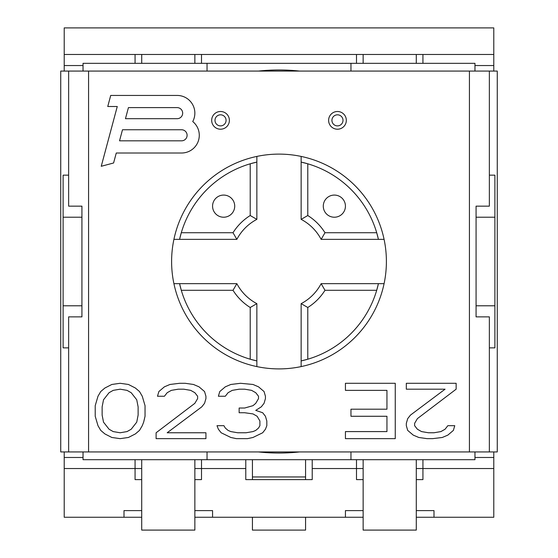 <?xml version="1.0" encoding="UTF-8"?>
<svg xmlns="http://www.w3.org/2000/svg" width="558" height="558" viewBox="0 0 558 558"><rect width="100%" height="100%" fill="white"/><g stroke="black" fill="none" stroke-linecap="round" stroke-linejoin="round"><path stroke-width="0.84" d="M246.064 432.764L252.983 431.585L255.752 430.406L258.514 428.049L259.902 425.691L259.902 420.983L257.133 416.275L252.983 413.917L244.676 412.739L239.145 412.739L239.145 408.024L244.676 408.024L252.983 405.673L255.752 403.315L258.514 398.607L258.514 396.25L255.752 392.713L251.595 390.363L244.676 389.184L239.145 389.184L232.226 390.363L228.069 392.713L225.306 396.25L218.387 396.25L219.768 391.535L225.306 386.827L230.838 384.469L240.526 383.29L252.983 384.469L258.514 386.827L264.053 391.535L265.441 396.25L265.441 398.607L264.053 403.315L261.284 406.852L255.752 410.381L262.672 412.739L265.441 416.275L266.822 420.983L266.822 425.691L265.441 429.228L262.672 432.764L252.983 437.472L247.445 438.651L236.376 438.651L230.838 437.472L221.149 432.764L218.387 429.228L216.999 425.691L223.918 425.691L225.306 428.049L228.069 430.406L230.838 431.585L237.757 432.764L246.064 432.764M68.641 451.938L60.738 451.938L60.738 71.075L68.641 71.075L68.641 206.153L81.928 206.153L81.928 316.867L68.641 316.867L68.641 451.938L497.262 451.938L497.262 71.075L489.359 71.075L489.359 206.153L476.072 206.153L476.072 316.867L489.359 316.867L489.359 451.938M68.641 71.075L489.359 71.075M171.606 261.507A107.394 107.394 0 0 1 279 154.113A107.394 107.394 0 0 1 386.394 261.507A107.394 107.394 0 0 1 279 368.901A107.394 107.394 0 0 1 171.606 261.507M95.216 405.673L97.985 396.25L100.747 391.535L104.904 388.005L111.823 384.469L120.123 383.29L128.431 384.469L135.35 388.005L139.5 391.535L142.269 396.25L145.038 405.673L145.038 416.275L143.65 422.162L142.269 425.691L139.5 430.406L135.35 433.936L128.431 437.472L120.123 438.651L111.823 437.472L104.904 433.936L100.747 430.406L97.985 425.691L95.216 416.275L95.216 405.673M156.107 432.764L194.861 403.315L197.623 398.607L197.623 396.25L194.861 392.713L190.703 390.363L183.784 389.184L178.253 389.184L171.327 390.363L167.177 392.713L164.408 396.25L157.489 396.25L158.877 391.535L164.408 386.827L169.946 384.469L179.634 383.29L185.172 383.29L193.473 384.469L199.011 386.827L204.542 391.535L205.93 396.25L205.93 398.607L204.542 403.315L201.78 406.852L167.177 432.764L205.93 432.764L205.93 438.651L156.107 438.651L156.107 432.764M417.391 418.626L456.144 389.184L456.144 383.29L406.322 383.29L406.322 389.184L445.075 389.184L410.472 415.096L407.703 418.626L406.322 423.341L406.322 425.691L407.703 430.406L413.241 435.114L418.779 437.472L427.079 438.651L432.617 438.651L442.306 437.472L447.837 435.114L453.375 430.406L454.756 425.691L447.837 425.691L445.075 429.228L440.918 431.585L433.998 432.764L428.467 432.764L421.548 431.585L417.391 429.228L414.622 425.691L414.622 423.341L417.391 418.626M345.43 383.29L345.43 390.363L386.945 390.363L386.945 409.202L350.961 409.202L350.961 416.275L386.945 416.275L386.945 431.585L345.43 431.585L345.43 438.651L395.252 438.651L395.252 383.29L345.43 383.29M177.144 95.439A17.716 17.716 0 0 1 192.74 121.546A17.716 17.716 0 0 1 181.573 153.011L116.266 153.011L113.595 162.985L101.242 166.291L117.264 106.508L107.75 106.508L110.714 95.439L177.144 95.439M346.323 120.354A8.858 8.858 0 0 1 337.471 129.212A8.858 8.858 0 0 1 328.613 120.354A8.858 8.858 0 0 1 337.471 111.495A8.858 8.858 0 0 1 346.323 120.354M229.387 120.354A8.858 8.858 0 0 1 220.529 129.212A8.858 8.858 0 0 1 211.677 120.354A8.858 8.858 0 0 1 220.529 111.495A8.858 8.858 0 0 1 229.387 120.354M102.135 406.852L102.135 415.096L103.516 422.162L109.054 429.228L113.204 431.585L120.123 432.764L127.043 431.585L131.2 429.228L136.731 422.162L138.119 415.096L138.119 406.852L136.731 399.779L131.2 392.713L127.043 390.363L120.123 389.184L113.204 390.363L109.054 392.713L103.516 399.779L102.135 406.852M177.144 118.687L125.459 118.687L128.431 107.617L177.144 107.617A5.538 5.538 0 0 1 182.675 113.148A5.538 5.538 0 0 1 177.144 118.687A5.538 5.538 0 0 0 182.675 113.148A5.538 5.538 0 0 0 177.144 107.617M181.573 140.825A5.538 5.538 0 0 0 187.104 135.294A5.538 5.538 0 0 0 181.573 129.756A5.538 5.538 0 0 1 187.104 135.294A5.538 5.538 0 0 1 181.573 140.825L119.531 140.825L122.495 129.756L181.573 129.756M343.003 120.354A5.538 5.538 0 0 0 337.471 114.815A5.538 5.538 0 0 0 331.933 120.354A5.538 5.538 0 0 0 337.471 125.885A5.538 5.538 0 0 0 343.003 120.354A5.538 5.538 0 0 1 337.471 125.885A5.538 5.538 0 0 1 331.933 120.354A5.538 5.538 0 0 1 337.471 114.815A5.538 5.538 0 0 1 343.003 120.354M226.067 120.354A5.538 5.538 0 0 0 220.529 114.815A5.538 5.538 0 0 0 214.997 120.354A5.538 5.538 0 0 0 220.529 125.885A5.538 5.538 0 0 0 226.067 120.354A5.538 5.538 0 0 0 220.529 114.815A5.538 5.538 0 0 0 214.997 120.354A5.538 5.538 0 0 0 220.529 125.885A5.538 5.538 0 0 0 226.067 120.354M489.359 175.149L494.89 175.149L494.89 347.864L489.359 347.864M81.928 305.791L63.11 305.791L63.11 175.149L68.641 175.149M474.963 71.075L474.963 63.326L83.037 63.326L83.037 71.075M83.037 451.938L83.037 459.687L474.963 459.687L474.963 451.938M476.072 305.791L494.89 305.791M63.11 305.791L63.11 347.864L68.641 347.864M63.11 217.222L81.928 217.222M476.072 217.222L494.89 217.222M350.961 63.326L350.961 71.075M350.961 451.938L350.961 459.687M207.039 71.075L207.039 63.326M207.039 459.687L207.039 451.938M416.289 63.326L416.289 54.475M363.139 54.475L363.139 63.326M194.861 63.326L194.861 54.475M141.711 54.475L141.711 63.326M64.212 451.938L64.212 457.469L83.037 457.469M493.788 451.938L493.788 517.259L433.998 517.259L433.998 510.612L416.289 510.612M141.711 510.612L124.002 510.612L124.002 517.259L64.212 517.259L64.212 468.546L135.071 468.546L135.071 459.687M141.711 468.546L135.071 468.546L135.071 479.615L141.711 479.615M135.071 63.326L135.071 54.475L64.212 54.475L64.212 27.9L493.788 27.9L493.788 71.075M64.212 71.075L64.212 65.544L83.037 65.544M474.963 65.544L493.788 65.544M194.861 468.546L245.785 468.546L245.785 479.615L312.215 479.615L312.215 468.546L356.499 468.546L356.499 459.687M363.139 468.546L356.499 468.546L356.499 479.615L363.139 479.615M356.499 63.326L356.499 54.475L493.788 54.475M64.212 65.544L64.212 54.475M64.212 468.546L64.212 457.469M416.289 479.615L422.929 479.615L422.929 468.546L493.788 468.546M201.501 459.687L201.501 479.615L194.861 479.615M363.139 510.612L345.43 510.612L345.43 517.259L212.57 517.259L212.57 510.612L194.861 510.612M345.43 517.259L363.139 517.259M416.289 517.259L433.998 517.259M124.002 517.259L141.711 517.259M194.861 517.259L212.57 517.259M252.425 459.687L252.425 479.615M305.575 479.615L305.575 476.957L252.425 476.957M312.215 468.546L312.215 459.687M245.785 468.546L245.785 459.687M416.289 468.546L422.929 468.546L422.929 459.687M474.963 457.469L493.788 457.469M422.929 63.326L422.929 54.475M201.501 63.326L201.501 54.475L135.071 54.475M201.501 54.475L356.499 54.475M416.289 459.687L416.289 530.093L363.139 530.093L363.139 459.687M194.861 459.687L194.861 530.093L141.711 530.093L141.711 459.687M305.575 476.957L305.575 459.687M252.425 517.259L252.425 530.1L305.575 530.1L305.575 517.259M299.562 71.075A191.534 191.534 0 0 0 258.438 71.075M258.438 451.938A191.534 191.534 0 0 0 299.562 451.938M256.854 156.421L256.854 162.085A101.856 101.856 0 0 0 179.578 239.361L173.915 239.361M384.085 239.361L378.422 239.361A101.856 101.856 0 0 0 301.146 162.085L301.146 156.421M301.146 366.592L301.146 360.928A101.856 101.856 0 0 0 378.422 283.652L384.085 283.652M173.915 283.652L179.578 283.652A101.856 101.856 0 0 0 256.854 360.928L256.854 366.592M236.857 283.652L179.578 283.652L181.294 290.293A101.856 101.856 0 0 0 250.214 359.212L256.854 360.928L256.854 303.65A47.604 47.604 0 0 1 236.857 283.652L233.014 290.293L181.294 290.293M376.706 290.293L378.422 283.652L321.143 283.652A47.604 47.604 0 0 1 301.146 303.65L301.146 360.928L307.786 359.212A101.856 101.856 0 0 0 376.706 290.293L324.986 290.293A54.252 54.252 0 0 1 307.786 307.493L301.146 303.65M321.143 239.361L378.422 239.361L376.706 232.721A101.856 101.856 0 0 0 307.786 163.801L307.786 215.528A54.252 54.252 0 0 1 324.986 232.721L321.143 239.361A47.604 47.604 0 0 0 301.146 219.364L301.146 162.085L307.786 163.801M236.857 239.361L179.578 239.361L181.294 232.721A101.856 101.856 0 0 1 250.214 163.801L250.214 215.528L256.854 219.364A47.604 47.604 0 0 0 236.857 239.361L233.014 232.721A54.252 54.252 0 0 1 250.214 215.528M250.214 163.801L256.854 162.085L256.854 219.364M324.986 290.293L321.143 283.652M307.786 307.493L307.786 359.212M233.014 290.293A54.252 54.252 0 0 0 250.214 307.493L250.214 359.212M376.706 232.721L324.986 232.721M334.361 217.222A11.069 11.069 0 0 0 345.43 206.153A11.069 11.069 0 0 0 334.361 195.077A11.069 11.069 0 0 0 323.284 206.153A11.069 11.069 0 0 0 334.361 217.222M233.014 232.721L181.294 232.721M223.639 217.222A11.069 11.069 0 0 1 212.57 206.153A11.069 11.069 0 0 1 223.639 195.077A11.069 11.069 0 0 1 234.716 206.153A11.069 11.069 0 0 1 223.639 217.222M307.786 215.528L301.146 219.364M250.214 307.493L256.854 303.65M469.431 71.075L469.431 451.938M88.569 71.075L88.569 451.938"/></g></svg>
